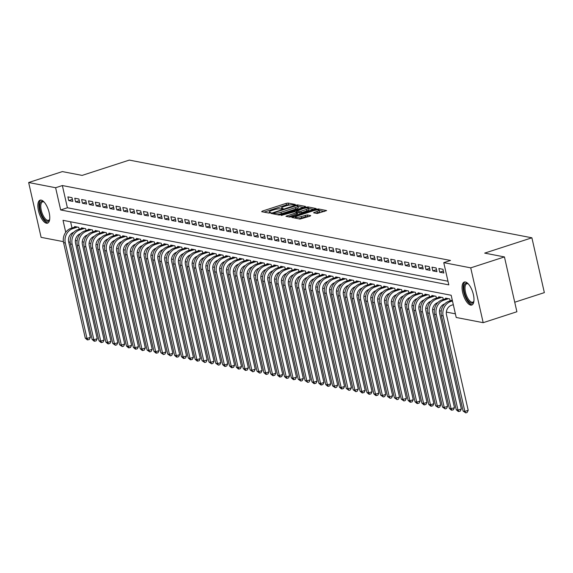 <?xml version="1.0" encoding="UTF-8"?>
<svg xmlns="http://www.w3.org/2000/svg" width="573" height="573" viewBox="0 0 573 573"><rect width="100%" height="100%" fill="white"/><g stroke="black" fill="none" stroke-linecap="round" stroke-linejoin="round"><path stroke-width="0.86" d="M294.837 204.862L295.296 204.468L288.126 203.086L286.135 203.386L262.305 211.115L261.653 211.673L268.816 213.056L270.785 212.519L269.747 212.275A4.87 0.974 -12.8 0 1 269.231 211.981A4.87 0.974 -12.8 0 1 271.824 210.484L273.808 209.84A4.87 0.974 -12.8 0 1 280.204 208.887L282.525 208.859L283.098 208.529L282.052 208.286A4.87 0.974 -12.8 0 1 281.544 207.992A4.87 0.974 -12.8 0 1 284.136 206.495L286.12 205.85A4.87 0.974 -12.8 0 1 292.517 204.89L294.837 204.862M470.648 305.101A12.097 4.899 72 0 1 462.984 293.784A12.097 4.899 72 0 1 464.295 282.045A12.097 4.899 72 0 1 465.398 281.988A12.097 4.899 72 0 1 473.062 293.304A12.097 4.899 72 0 1 471.751 305.051A12.097 4.899 72 0 1 470.648 305.101M46.434 223.212A12.097 4.899 72 0 1 38.771 211.895A12.097 4.899 72 0 1 40.074 200.156A12.097 4.899 72 0 1 41.184 200.099A12.097 4.899 72 0 1 48.848 211.416A12.097 4.899 72 0 1 47.538 223.162A12.097 4.899 72 0 1 46.434 223.212M317.134 213.514L326.624 210.578L318.509 208.952L316.511 209.252L291.872 217.446L299.987 219.072L310.065 216.157L310.709 215.598L307.307 214.939L301.305 216.537A4.068 0.809 -12.8 0 1 295.532 217.088A4.068 0.809 -12.8 0 1 297.695 215.842L313.381 210.757A4.068 0.809 -12.8 0 1 319.154 210.198A4.068 0.809 -12.8 0 1 316.991 211.451L313.567 212.762L317.134 213.514M63.395 241.648L41.106 237.344L28.65 182.522L62.364 171.592L82.118 175.402L129.319 160.096L531.894 237.802L484.694 253.116L504.441 256.926L470.727 267.856L483.182 322.678L456.215 317.478L451.166 295.253L63.023 220.326L65.73 232.273M28.65 182.522L55.617 187.729L60.666 209.954L448.809 284.881L443.76 262.656L470.727 267.856M443.76 262.656L450.507 260.464L62.357 185.545L55.617 187.729M304.843 206.996L305.495 206.438L297.537 204.905L295.539 205.206L270.9 213.4L279.015 215.025L281.014 214.725L304.843 206.996M308.023 206.925L316.138 208.558L291.499 216.752L289.501 217.052L285.934 216.3L296.413 212.698L297.222 212.232L294.801 211.702L281.228 215.412L306.025 207.225L308.023 206.925L308.26 207.97M72.012 197.678L67.886 196.883L68.731 200.586L72.85 201.381L72.012 197.678M78.881 199.003L74.762 198.208L75.6 201.911L79.726 202.706L78.881 199.003M85.749 200.328L81.631 199.533L82.469 203.236L86.595 204.031L85.749 200.328M92.618 201.653L88.5 200.858L89.338 204.561L93.463 205.356L92.618 201.653M99.494 202.978L95.369 202.183L96.214 205.886L100.332 206.681L99.494 202.978M106.363 204.303L102.238 203.508L103.083 207.218L107.201 208.013L106.363 204.303M113.232 205.635L109.106 204.84L109.952 208.543L114.07 209.338L113.232 205.635M120.101 206.96L115.975 206.165L116.82 209.868L120.939 210.663L120.101 206.96M126.97 208.286L122.851 207.49L123.689 211.193L127.815 211.989L126.97 208.286M133.838 209.611L129.72 208.816L130.558 212.519L134.684 213.314L133.838 209.611M140.707 210.936L136.589 210.141L137.427 213.844L141.552 214.639L140.707 210.936M147.583 212.261L143.458 211.466L144.303 215.169L148.421 215.964L147.583 212.261M154.452 213.586L150.327 212.791L151.172 216.501L155.29 217.296L154.452 213.586M161.321 214.918L157.195 214.123L158.041 217.826L162.159 218.621L161.321 214.918M168.19 216.243L164.064 215.448L164.909 219.151L169.028 219.946L168.19 216.243M175.059 217.568L170.94 216.773L171.778 220.476L175.904 221.271L175.059 217.568M181.928 218.893L177.809 218.098L178.647 221.801L182.773 222.596L181.928 218.893M188.796 220.218L184.678 219.423L185.516 223.126L189.642 223.921L188.796 220.218M195.672 221.543L191.547 220.748L192.392 224.451L196.51 225.253L195.672 221.543M202.541 222.876L198.416 222.073L199.261 225.783L203.379 226.579L202.541 222.876M209.41 224.201L205.284 223.406L206.13 227.109L210.248 227.904L209.41 224.201M216.279 225.526L212.153 224.731L212.998 228.434L217.117 229.229L216.279 225.526M223.148 226.851L219.029 226.056L219.867 229.759L223.993 230.554L223.148 226.851M230.017 228.176L225.898 227.381L226.736 231.084L230.862 231.879L230.017 228.176M236.885 229.501L232.767 228.706L233.605 232.409L237.731 233.204L236.885 229.501M243.761 230.826L239.636 230.031L240.481 233.734L244.599 234.536L243.761 230.826M250.63 232.158L246.505 231.356L247.35 235.066L251.468 235.861L250.63 232.158M257.499 233.483L253.373 232.688L254.219 236.391L258.337 237.186L257.499 233.483M264.368 234.808L260.242 234.013L261.087 237.716L265.206 238.511L264.368 234.808M271.237 236.133L267.118 235.338L267.956 239.041L272.082 239.836L271.237 236.133M278.106 237.458L273.987 236.663L274.825 240.366L278.951 241.161L278.106 237.458M284.974 238.783L280.856 237.988L281.694 241.691L285.82 242.486L284.974 238.783M291.85 240.108L287.725 239.313L288.57 243.024L292.688 243.819L291.85 240.108M298.719 241.441L294.594 240.646L295.439 244.349L299.557 245.144L298.719 241.441M305.588 242.766L301.462 241.971L302.308 245.674L306.426 246.469L305.588 242.766M312.457 244.091L308.331 243.296L309.176 246.999L313.295 247.794L312.457 244.091M319.326 245.416L315.207 244.621L316.045 248.324L320.171 249.119L319.326 245.416M326.195 246.741L322.076 245.946L322.914 249.649L327.04 250.444L326.195 246.741M333.063 248.066L328.945 247.271L329.783 250.974L333.909 251.769L333.063 248.066M339.939 249.391L335.814 248.596L336.659 252.306L340.777 253.101L339.939 249.391M346.808 250.723L342.683 249.928L343.528 253.631L347.646 254.426L346.808 250.723M353.677 252.048L349.551 251.253L350.397 254.956L354.515 255.751L353.677 252.048M360.546 253.373L356.42 252.578L357.266 256.281L361.384 257.076L360.546 253.373M367.415 254.699L363.296 253.903L364.134 257.606L368.26 258.402L367.415 254.699M374.284 256.024L370.165 255.229L371.003 258.932L375.129 259.727L374.284 256.024M381.152 257.349L377.034 256.554L377.872 260.257L381.998 261.059L381.152 257.349M388.028 258.681L383.903 257.879L384.748 261.589L388.866 262.384L388.028 258.681M394.897 260.006L390.772 259.211L391.617 262.914L395.735 263.709L394.897 260.006M401.766 261.331L397.641 260.536L398.486 264.239L402.604 265.034L401.766 261.331M408.635 262.656L404.509 261.861L405.355 265.564L409.473 266.359L408.635 262.656M415.504 263.981L411.385 263.186L412.223 266.889L416.349 267.684L415.504 263.981M422.373 265.306L418.254 264.511L419.092 268.214L423.218 269.009L422.373 265.306M429.241 266.631L425.123 265.836L425.961 269.539L430.087 270.341L429.241 266.631M436.117 267.963L431.992 267.161L432.837 270.871L436.955 271.666L436.117 267.963M442.986 269.289L438.861 268.493L439.706 272.196L443.824 272.992L442.986 269.289M62.357 185.545L67.406 207.763L447.979 281.228M75.378 240.474L77.126 240.81M82.247 241.799L83.995 242.135M89.116 243.124L90.863 243.461M95.985 244.449L97.732 244.786M102.861 245.774L104.601 246.111M109.73 247.099L111.47 247.436M116.598 248.431L118.339 248.768M123.467 249.756L125.215 250.093M130.336 251.081L132.084 251.418M137.205 252.406L138.953 252.743M144.074 253.732L145.821 254.068M150.95 255.057L152.69 255.393M157.819 256.382L159.559 256.725M164.687 257.714L166.428 258.051M171.556 259.039L173.304 259.376M178.425 260.364L180.173 260.701M185.294 261.689L187.042 262.026M192.163 263.014L193.91 263.351M199.039 264.339L200.779 264.676M205.908 265.671L207.648 266.008M212.776 266.997L214.517 267.333M219.645 268.322L221.393 268.658M226.514 269.647L228.262 269.983M233.383 270.972L235.131 271.308M240.252 272.297L241.999 272.633M247.128 273.622L248.868 273.958M253.997 274.954L255.737 275.291M260.865 276.279L262.606 276.616M267.734 277.604L269.482 277.941M274.603 278.929L276.351 279.266M281.472 280.254L283.22 280.591M288.341 281.579L290.088 281.916M295.217 282.904L296.957 283.241M302.086 284.237L303.826 284.573M308.954 285.562L310.695 285.898M315.823 286.887L317.571 287.223M322.692 288.212L324.44 288.548M329.561 289.537L331.309 289.874M336.43 290.862L338.177 291.199M343.306 292.187L345.046 292.531M350.175 293.519L351.915 293.856M357.043 294.844L358.784 295.181M363.912 296.169L365.66 296.506M370.781 297.494L372.529 297.831M377.65 298.82L379.398 299.156M384.519 300.145L386.266 300.481M391.395 301.477L393.135 301.813M398.264 302.802L400.004 303.138M405.132 304.127L406.873 304.464M412.001 305.452L413.749 305.789M418.87 306.777L420.618 307.114M425.739 308.102L427.487 308.439M432.608 309.427L434.355 309.764M439.484 310.759L441.224 311.096M446.353 312.084L455.385 313.825M70.594 221.787L71.997 227.982M73.036 232.559L73.122 232.932M74.755 227.094L74.619 226.514L78.745 227.309L79.174 229.214M81.624 228.419L81.495 227.839L85.613 228.634L86.043 230.539M88.493 229.744L88.364 229.164L92.482 229.959L92.919 231.864M95.362 231.069L95.233 230.489L99.351 231.284L99.788 233.19M102.23 232.394L102.101 231.814L106.22 232.617L106.657 234.515M109.106 233.72L108.97 233.147L113.096 233.942L113.526 235.84M115.975 235.052L115.839 234.472L119.965 235.267L120.394 237.172M122.844 236.377L122.708 235.797L126.834 236.592L127.263 238.497M129.713 237.702L129.584 237.122L133.702 237.917L134.132 239.822M136.582 239.027L136.453 238.447L140.571 239.242L141.008 241.147M143.451 240.352L143.322 239.772L147.44 240.567L147.877 242.472M150.319 241.677L150.19 241.104L154.309 241.899L154.746 243.797M157.195 243.009L157.059 242.429L161.185 243.224L161.615 245.122M164.064 244.334L163.928 243.754L168.054 244.549L168.483 246.454M170.933 245.659L170.797 245.079L174.923 245.874L175.352 247.78M177.802 246.984L177.673 246.404L181.791 247.199L182.221 249.105M184.671 248.31L184.542 247.729L188.66 248.524L189.097 250.43M191.54 249.635L191.411 249.054L195.529 249.849L195.966 251.755M198.408 250.96L198.279 250.387L202.398 251.182L202.835 253.08M205.284 252.292L205.148 251.712L209.274 252.507L209.704 254.412M212.153 253.617L212.017 253.037L216.143 253.832L216.573 255.737M219.022 254.942L218.886 254.362L223.012 255.157L223.441 257.062M225.891 256.267L225.762 255.687L229.88 256.482L230.31 258.387M232.76 257.592L232.631 257.012L236.749 257.807L237.186 259.712M239.629 258.917L239.5 258.337L243.618 259.139L244.055 261.037M246.497 260.242L246.369 259.669L250.487 260.464L250.924 262.362M253.373 261.575L253.237 260.994L257.363 261.789L257.793 263.695M260.242 262.9L260.106 262.319L264.232 263.114L264.662 265.02M267.111 264.225L266.975 263.644L271.101 264.44L271.53 266.345M273.98 265.55L273.851 264.97L277.969 265.765L278.399 267.67M280.849 266.875L280.72 266.295L284.838 267.09L285.275 268.995M287.718 268.2L287.589 267.62L291.707 268.422L292.144 270.32M294.586 269.525L294.458 268.952L298.576 269.747L299.013 271.645M301.462 270.857L301.326 270.277L305.452 271.072L305.882 272.977M308.331 272.182L308.195 271.602L312.321 272.397L312.751 274.302M315.2 273.507L315.064 272.927L319.19 273.722L319.619 275.627M322.069 274.832L321.94 274.252L326.058 275.047L326.488 276.952M328.938 276.157L328.809 275.577L332.927 276.372L333.364 278.277M335.807 277.482L335.678 276.902L339.796 277.704L340.233 279.603M342.675 278.815L342.547 278.234L346.672 279.03L347.102 280.928M349.551 280.14L349.415 279.56L353.541 280.355L353.971 282.26M356.42 281.465L356.284 280.885L360.41 281.68L360.84 283.585M363.289 282.79L363.153 282.21L367.279 283.005L367.708 284.91M370.158 284.115L370.029 283.535L374.148 284.33L374.577 286.235M377.027 285.44L376.898 284.86L381.016 285.655L381.453 287.56M383.896 286.765L383.767 286.192L387.885 286.987L388.322 288.885M390.765 288.097L390.636 287.517L394.761 288.312L395.191 290.21M397.641 289.422L397.504 288.842L401.63 289.637L402.06 291.542M404.509 290.747L404.373 290.167L408.499 290.962L408.929 292.867M411.378 292.072L411.242 291.492L415.368 292.287L415.797 294.193M418.247 293.397L418.118 292.817L422.237 293.612L422.666 295.518M425.116 294.723L424.987 294.142L429.105 294.945L429.542 296.843M431.985 296.048L431.856 295.475L435.974 296.27L436.411 298.168M438.854 297.38L438.725 296.8L442.85 297.595L443.28 299.5M445.73 298.705L445.593 298.125L449.719 298.92L450.149 300.825M514.733 302.229L544.35 292.624L531.894 237.802M504.441 256.926L516.896 311.748L483.182 322.678M70.157 241.87L68.767 242.322M67.406 207.763L60.666 209.954M68.731 200.586L72.399 199.397M75.6 201.911L79.275 200.722M82.469 203.236L86.143 202.047M89.338 204.561L93.012 203.372M96.214 205.886L99.881 204.697M103.083 207.218L106.75 206.022M109.952 208.543L113.619 207.347M116.82 209.868L120.488 208.679M123.689 211.193L127.364 210.005M130.558 212.519L134.232 211.33M137.427 213.844L141.101 212.655M144.303 215.169L147.97 213.98M151.172 216.501L154.839 215.305M158.041 217.826L161.708 216.637M164.909 219.151L168.577 217.962M171.778 220.476L175.453 219.287M178.647 221.801L182.321 220.612M185.516 223.126L189.19 221.937M192.392 224.451L196.059 223.262M199.261 225.783L202.928 224.587M206.13 227.109L209.797 225.92M212.998 228.434L216.666 227.245M219.867 229.759L223.542 228.57M226.736 231.084L230.41 229.895M233.605 232.409L237.279 231.22M240.481 233.734L244.148 232.545M247.35 235.066L251.017 233.87M254.219 236.391L257.886 235.202M261.087 237.716L264.755 236.527M267.956 239.041L271.631 237.852M274.825 240.366L278.499 239.177M281.694 241.691L285.368 240.502M288.57 243.024L292.237 241.827M295.439 244.349L299.106 243.153M302.308 245.674L305.975 244.485M309.176 246.999L312.844 245.81M316.045 248.324L319.72 247.135M322.914 249.649L326.589 248.46M329.783 250.974L333.457 249.785M336.659 252.306L340.326 251.11M343.528 253.631L347.195 252.435M350.397 254.956L354.064 253.767M357.266 256.281L360.933 255.092M364.134 257.606L367.809 256.418M371.003 258.932L374.678 257.743M377.872 260.257L381.546 259.068M384.748 261.589L388.415 260.393M391.617 262.914L395.284 261.725M398.486 264.239L402.153 263.05M405.355 265.564L409.022 264.375M412.223 266.889L415.898 265.7M419.092 268.214L422.767 267.025M425.961 269.539L429.635 268.35M432.837 270.871L436.504 269.675M439.706 272.196L443.373 271.008M290.31 204.926L286.471 204.869L264.053 212.139M303.432 207.455L297.974 206.409M296.427 205.65L274.109 212.64L273.543 212.97L274.632 213.22A4.87 0.974 -12.8 0 0 281.028 212.261L295.324 207.627A4.87 0.974 -12.8 0 0 297.917 206.13A4.87 0.974 -12.8 0 0 297.401 205.836L296.427 205.65M277.174 214.667A4.87 0.974 -12.8 0 0 281.364 213.743L281.028 212.261M297.917 206.13L298.254 207.612A4.87 0.974 -12.8 0 1 295.661 209.109L281.364 213.743M308.668 208.472L313.918 209.482M288.498 216.859L297.394 213.622M296.255 211.981L296.685 211.845M306.44 209.446A4.068 0.809 -12.8 0 0 308.603 208.2A4.068 0.809 -12.8 0 0 302.831 208.751L296.656 211.1L298.913 211.537L300.911 211.236L306.44 209.446L306.777 210.928A4.068 0.809 -12.8 0 0 308.94 209.675L308.603 208.2M306.777 210.928L301.248 212.719L297.315 212.647M319.154 210.198L319.49 211.681A4.068 0.809 -12.8 0 1 317.327 212.934L316.124 213.321M298.375 218.764A4.068 0.809 -12.8 0 0 301.642 218.019L301.305 216.537M308.646 216.615L305.645 216.723L301.642 218.019M295.647 217.604L294.429 217.998M324.404 211.509L319.225 210.506M73.709 232.294A7.75 6.919 100.9 0 0 68.667 241.885L90.362 337.375L89.273 339.531L87.239 339.839L85.277 338.142L86.996 338.471L65.301 242.981A11.632 10.378 -79.1 0 1 72.886 228.584L77.541 227.08M85.277 338.142L63.582 242.644A11.632 10.378 -79.1 0 1 71.174 228.255L75.822 226.743M87.927 339.968L86.996 338.471L90.362 337.375M49.679 219.33A10.464 4.24 72 0 1 49.565 219.66A10.464 4.24 72 0 1 47.158 221.307A10.464 4.24 72 0 1 40.253 210.413A10.464 4.24 72 0 1 42.617 201.309A10.464 4.24 72 0 1 43.777 201.803A10.464 4.24 72 0 1 44.064 201.997M44.107 202.047A9.691 3.925 -108 0 0 43.455 201.832A9.691 3.925 -108 0 0 42.574 201.868A9.691 3.925 -108 0 0 41.528 211.279A9.691 3.925 -108 0 0 47.666 220.347A9.691 3.925 -108 0 0 48.555 220.304A9.691 3.925 -108 0 0 49.686 219.258M40.783 200.056A12.019 4.863 -108 0 0 40.024 212.06A12.019 4.863 -108 0 0 47.495 222.79A12.019 4.863 -108 0 0 48.168 222.825M473.892 301.219A10.464 4.24 72 0 1 473.778 301.541A10.464 4.24 72 0 1 466.221 297.423A10.464 4.24 72 0 1 464.03 286.486A10.464 4.24 72 0 1 467.991 283.692A10.464 4.24 72 0 1 468.277 283.886M468.32 283.936A9.691 3.925 -108 0 0 466.787 283.757A9.691 3.925 -108 0 0 467.11 296.893A9.691 3.925 -108 0 0 472.768 302.193A9.691 3.925 -108 0 0 473.907 301.147M464.997 281.945A12.019 4.863 -108 0 0 465.792 298.046A12.019 4.863 -108 0 0 472.381 304.714M80.578 233.626A7.75 6.919 100.9 0 0 75.543 243.21L97.238 338.7L96.149 340.856L94.108 341.164L92.146 339.467L93.865 339.796L72.169 244.306A11.632 10.378 -79.1 0 1 79.762 229.909L84.41 228.405M92.146 339.467L70.45 243.976A11.632 10.378 -79.1 0 1 78.043 229.58L82.691 228.068M94.796 341.293L93.865 339.796L97.238 338.7M87.447 234.951A7.75 6.919 100.9 0 0 82.412 244.535L104.107 340.033L103.018 342.181L100.977 342.489L99.014 340.792L100.733 341.121L79.038 245.631A11.632 10.378 -79.1 0 1 86.63 231.241L91.279 229.73M99.014 340.792L77.319 245.301A11.632 10.378 -79.1 0 1 84.911 230.905L89.567 229.401M101.665 342.618L100.733 341.121L104.107 340.033M94.316 236.277A7.75 6.919 100.9 0 0 89.281 245.86L110.976 341.358L109.887 343.514L107.853 343.814L105.883 342.117L107.602 342.446L85.907 246.956A11.632 10.378 -79.1 0 1 93.499 232.566L98.148 231.055M105.883 342.117L84.188 246.626A11.632 10.378 -79.1 0 1 91.78 232.23L96.436 230.726M108.541 343.95L107.602 342.446L110.976 341.358M101.185 237.602A7.75 6.919 100.9 0 0 96.149 247.192L117.845 342.683L116.756 344.839L115.409 345.275L112.759 343.442L114.471 343.779L92.776 248.281A11.632 10.378 -79.1 0 1 100.368 233.891L105.024 232.38M112.759 343.442L91.057 247.951A11.632 10.378 -79.1 0 1 98.649 233.562L103.305 232.051M115.409 345.275L114.471 343.779L117.845 342.683M108.061 238.927A7.75 6.919 100.9 0 0 103.018 248.517L124.713 344.008L123.625 346.164L122.278 346.601L119.628 344.767L121.34 345.104L99.645 249.606A11.632 10.378 -79.1 0 1 107.237 235.216L111.893 233.705M119.628 344.767L97.933 249.276A11.632 10.378 -79.1 0 1 105.518 234.887L110.174 233.376M122.278 346.601L121.34 345.104L124.713 344.008M114.929 240.252A7.75 6.919 100.9 0 0 109.887 249.842L131.582 345.333L130.494 347.489L128.459 347.797L126.497 346.099L128.216 346.429L106.521 250.938A11.632 10.378 -79.1 0 1 114.106 236.542L118.761 235.03M126.497 346.099L104.802 250.602A11.632 10.378 -79.1 0 1 112.394 236.212L117.042 234.701M129.147 347.926L128.216 346.429L131.582 345.333M121.798 241.577A7.75 6.919 100.9 0 0 116.756 251.167L138.451 346.658L137.362 348.814L135.328 349.122L133.366 347.424L135.085 347.754L113.39 252.263A11.632 10.378 -79.1 0 1 120.975 237.867L125.63 236.363M133.366 347.424L111.671 251.927A11.632 10.378 -79.1 0 1 119.263 237.537L123.911 236.026M136.016 349.251L135.085 347.754L138.451 346.658M128.667 242.909A7.75 6.919 100.9 0 0 123.632 252.492L145.327 347.983L144.238 350.139L142.197 350.447L140.235 348.749L141.954 349.079L120.258 253.588A11.632 10.378 -79.1 0 1 127.851 239.192L132.499 237.688M140.235 348.749L118.539 253.259A11.632 10.378 -79.1 0 1 126.132 238.862L130.78 237.351M142.885 350.576L141.954 349.079L145.327 347.983M135.536 244.234A7.75 6.919 100.9 0 0 130.501 253.818L152.196 349.315L151.107 351.464L149.754 351.908L147.103 350.074L148.822 350.404L127.127 254.913A11.632 10.378 -79.1 0 1 134.719 240.524L139.368 239.013M147.103 350.074L125.408 254.584A11.632 10.378 -79.1 0 1 133 240.187L137.656 238.683M149.754 351.908L148.822 350.404L152.196 349.315M142.405 245.559A7.75 6.919 100.9 0 0 137.37 255.143L159.065 350.64L157.976 352.796L155.942 353.097L153.972 351.399L155.691 351.729L133.996 256.238A11.632 10.378 -79.1 0 1 141.588 241.849L146.237 240.338M153.972 351.399L132.277 255.909A11.632 10.378 -79.1 0 1 139.869 241.512L144.525 240.008M156.63 353.233L155.691 351.729L159.065 350.64M149.274 246.884A7.75 6.919 100.9 0 0 144.238 256.475L165.934 351.965L164.845 354.121L163.498 354.558L160.848 352.724L162.56 353.061L140.865 257.564A11.632 10.378 -79.1 0 1 148.457 243.174L153.113 241.663M160.848 352.724L139.153 257.234A11.632 10.378 -79.1 0 1 146.738 242.845L151.394 241.333M163.498 354.558L162.56 353.061L165.934 351.965M156.15 248.209A7.75 6.919 100.9 0 0 151.107 257.8L172.802 353.29L171.714 355.446L170.367 355.883L167.717 354.05L169.429 354.386L147.734 258.889A11.632 10.378 -79.1 0 1 155.326 244.499L159.982 242.988M167.717 354.05L146.022 258.559A11.632 10.378 -79.1 0 1 153.607 244.17L158.263 242.658M170.367 355.883L169.429 354.386L172.802 353.29M163.019 249.534A7.75 6.919 100.9 0 0 157.976 259.125L179.671 354.615L178.583 356.771L176.548 357.079L174.586 355.382L176.305 355.711L154.61 260.221A11.632 10.378 -79.1 0 1 162.195 245.824L166.85 244.313M174.586 355.382L152.891 259.884A11.632 10.378 -79.1 0 1 160.483 245.495L165.131 243.983M177.236 357.208L176.305 355.711L179.671 354.615M169.887 250.859A7.75 6.919 100.9 0 0 164.845 260.45L186.54 355.94L185.451 358.096L183.417 358.404L181.455 356.707L183.174 357.036L161.479 261.546A11.632 10.378 -79.1 0 1 169.064 247.149L173.719 245.645M181.455 356.707L159.76 261.209A11.632 10.378 -79.1 0 1 167.352 246.82L172 245.308M184.105 358.533L183.174 357.036L186.54 355.94M176.756 252.192A7.75 6.919 100.9 0 0 171.721 261.775L193.416 357.273L192.327 359.421L190.286 359.729L188.324 358.032L190.043 358.361L168.347 262.871A11.632 10.378 -79.1 0 1 175.94 248.474L180.588 246.97M188.324 358.032L166.628 262.541A11.632 10.378 -79.1 0 1 174.221 248.145L178.869 246.634M190.974 359.858L190.043 358.361L193.416 357.273M183.625 253.517A7.75 6.919 100.9 0 0 178.59 263.1L200.285 358.598L199.196 360.754L197.155 361.054L195.192 359.357L196.911 359.686L175.216 264.196A11.632 10.378 -79.1 0 1 182.808 249.807L187.457 248.295M195.192 359.357L173.497 263.867A11.632 10.378 -79.1 0 1 181.089 249.47L185.745 247.966M197.843 361.191L196.911 359.686L200.285 358.598M190.494 254.842A7.75 6.919 100.9 0 0 185.459 264.432L207.154 359.923L206.065 362.079L204.719 362.516L202.061 360.682L203.78 361.011L182.085 265.521A11.632 10.378 -79.1 0 1 189.677 251.132L194.326 249.62M202.061 360.682L180.366 265.192A11.632 10.378 -79.1 0 1 187.958 250.795L192.614 249.291M204.719 362.516L203.78 361.011L207.154 359.923M197.363 256.167A7.75 6.919 100.9 0 0 192.327 265.757L214.023 361.248L212.934 363.404L211.587 363.841L208.937 362.007L210.649 362.344L188.954 266.846A11.632 10.378 -79.1 0 1 196.546 252.457L201.202 250.945M208.937 362.007L187.242 266.517A11.632 10.378 -79.1 0 1 194.827 252.127L199.483 250.616M211.587 363.841L210.649 362.344L214.023 361.248M204.239 257.492A7.75 6.919 100.9 0 0 199.196 267.082L220.892 362.573L219.803 364.729L218.456 365.166L215.806 363.332L217.518 363.669L195.823 268.171A11.632 10.378 -79.1 0 1 203.415 253.782L208.071 252.27M215.806 363.332L194.111 267.842A11.632 10.378 -79.1 0 1 201.696 253.452L206.352 251.941M218.456 365.166L217.518 363.669L220.892 362.573M211.108 258.817A7.75 6.919 100.9 0 0 206.065 268.408L227.76 363.898L226.672 366.054L224.637 366.362L222.675 364.664L224.394 364.994L202.699 269.503A11.632 10.378 -79.1 0 1 210.284 255.107L214.939 253.603M222.675 364.664L200.98 269.167A11.632 10.378 -79.1 0 1 208.572 254.777L213.22 253.266M225.325 366.491L224.394 364.994L227.76 363.898M217.976 260.149A7.75 6.919 100.9 0 0 212.934 269.733L234.629 365.223L233.54 367.379L231.506 367.687L229.544 365.989L231.263 366.319L209.568 270.828A11.632 10.378 -79.1 0 1 217.153 256.432L221.808 254.928M229.544 365.989L207.849 270.492A11.632 10.378 -79.1 0 1 215.441 256.102L220.089 254.591M232.194 367.816L231.263 366.319L234.629 365.223M224.845 261.474A7.75 6.919 100.9 0 0 219.81 271.058L241.505 366.555L240.416 368.704L238.375 369.012L236.413 367.314L238.132 367.644L216.436 272.154A11.632 10.378 -79.1 0 1 224.029 257.757L228.677 256.253M236.413 367.314L214.717 271.824A11.632 10.378 -79.1 0 1 222.31 257.427L226.958 255.923M239.063 369.141L238.132 367.644L241.505 366.555M231.714 262.799A7.75 6.919 100.9 0 0 226.679 272.383L248.374 367.88L247.285 370.036L245.244 370.337L243.281 368.64L245 368.969L223.305 273.479A11.632 10.378 -79.1 0 1 230.898 259.089L235.546 257.578M243.281 368.64L221.586 273.149A11.632 10.378 -79.1 0 1 229.179 258.752L233.834 257.248M245.932 370.473L245 368.969L248.374 367.88M238.583 264.124A7.75 6.919 100.9 0 0 233.548 273.715L255.243 369.205L254.154 371.361L252.808 371.798L250.15 369.965L251.869 370.301L230.174 274.804A11.632 10.378 -79.1 0 1 237.766 260.414L242.422 258.903M250.15 369.965L228.455 274.474A11.632 10.378 -79.1 0 1 236.047 260.078L240.703 258.573M252.808 371.798L251.869 370.301L255.243 369.205M245.452 265.449A7.75 6.919 100.9 0 0 240.416 275.04L262.112 370.53L261.023 372.686L259.676 373.123L257.026 371.29L258.738 371.626L237.043 276.129A11.632 10.378 -79.1 0 1 244.635 261.739L249.291 260.228M257.026 371.29L235.331 275.799A11.632 10.378 -79.1 0 1 242.916 261.41L247.572 259.898M259.676 373.123L258.738 371.626L262.112 370.53M252.328 266.774A7.75 6.919 100.9 0 0 247.285 276.365L268.981 371.856L267.892 374.011L265.858 374.319L263.895 372.622L265.607 372.951L243.912 277.461A11.632 10.378 -79.1 0 1 251.504 263.064L256.16 261.553M263.895 372.622L242.2 277.124A11.632 10.378 -79.1 0 1 249.785 262.735L254.441 261.224M266.545 374.448L265.607 372.951L268.981 371.856M259.197 268.1A7.75 6.919 100.9 0 0 254.154 277.69L275.849 373.181L274.761 375.336L272.727 375.644L270.764 373.947L272.483 374.276L250.788 278.786A11.632 10.378 -79.1 0 1 258.373 264.389L263.028 262.885M270.764 373.947L249.069 278.449A11.632 10.378 -79.1 0 1 256.661 264.06L261.309 262.549M273.414 375.773L272.483 374.276L275.849 373.181M266.065 269.432A7.75 6.919 100.9 0 0 261.023 279.015L282.718 374.506L281.63 376.662L279.595 376.97L277.633 375.272L279.352 375.601L257.657 280.111A11.632 10.378 -79.1 0 1 265.242 265.714L269.897 264.21M277.633 375.272L255.938 279.782A11.632 10.378 -79.1 0 1 263.53 265.385L268.178 263.874M280.283 377.098L279.352 375.601L282.718 374.506M272.934 270.757A7.75 6.919 100.9 0 0 267.899 280.34L289.594 375.838L288.506 377.987L286.464 378.295L284.502 376.597L286.221 376.927L264.525 281.436A11.632 10.378 -79.1 0 1 272.118 267.047L276.766 265.535M284.502 376.597L262.806 281.107A11.632 10.378 -79.1 0 1 270.399 266.71L275.047 265.206M287.152 378.424L286.221 376.927L289.594 375.838M279.803 272.082A7.75 6.919 100.9 0 0 274.768 281.665L296.463 377.163L295.374 379.319L293.333 379.62L291.371 377.922L293.089 378.252L271.394 282.761A11.632 10.378 -79.1 0 1 278.987 268.372L283.635 266.86M291.371 377.922L269.675 282.432A11.632 10.378 -79.1 0 1 277.268 268.035L281.923 266.531M294.021 379.756L293.089 378.252L296.463 377.163M286.672 273.407A7.75 6.919 100.9 0 0 281.637 282.998L303.332 378.488L302.243 380.644L300.897 381.081L298.239 379.247L299.958 379.584L278.263 284.086A11.632 10.378 -79.1 0 1 285.855 269.697L290.511 268.185M298.239 379.247L276.544 283.757A11.632 10.378 -79.1 0 1 284.136 269.367L288.792 267.856M300.897 381.081L299.958 379.584L303.332 378.488M293.541 274.732A7.75 6.919 100.9 0 0 288.506 284.323L310.201 379.813L309.112 381.969L307.765 382.406L305.115 380.572L306.827 380.909L285.132 285.411A11.632 10.378 -79.1 0 1 292.724 271.022L297.38 269.511M305.115 380.572L283.42 285.082A11.632 10.378 -79.1 0 1 291.005 270.692L295.661 269.181M307.765 382.406L306.827 380.909L310.201 379.813M300.417 276.057A7.75 6.919 100.9 0 0 295.374 285.648L317.07 381.138L315.981 383.294L313.947 383.602L311.984 381.905L313.696 382.234L292.001 286.744A11.632 10.378 -79.1 0 1 299.593 272.347L304.249 270.836M311.984 381.905L290.289 286.407A11.632 10.378 -79.1 0 1 297.874 272.017L302.53 270.506M314.634 383.731L313.696 382.234L317.07 381.138M307.286 277.382A7.75 6.919 100.9 0 0 302.243 286.973L323.938 382.463L322.85 384.619L320.816 384.927L318.853 383.23L320.572 383.559L298.877 288.069A11.632 10.378 -79.1 0 1 306.462 273.672L311.118 272.168M318.853 383.23L297.158 287.732A11.632 10.378 -79.1 0 1 304.75 273.342L309.399 271.831M321.503 385.056L320.572 383.559L323.938 382.463M314.154 278.714A7.75 6.919 100.9 0 0 309.112 288.298L330.807 383.788L329.719 385.944L327.684 386.252L325.722 384.555L327.441 384.884L305.746 289.394A11.632 10.378 -79.1 0 1 313.331 274.997L317.986 273.493M325.722 384.555L304.027 289.064A11.632 10.378 -79.1 0 1 311.619 274.668L316.267 273.156M328.372 386.381L327.441 384.884L330.807 383.788M321.023 280.039A7.75 6.919 100.9 0 0 315.988 289.623L337.683 385.12L336.595 387.269L335.241 387.713L332.591 385.88L334.31 386.209L312.614 290.719A11.632 10.378 -79.1 0 1 320.207 276.329L324.855 274.818M332.591 385.88L310.895 290.389A11.632 10.378 -79.1 0 1 318.488 275.993L323.136 274.488M335.241 387.713L334.31 386.209L337.683 385.12M327.892 281.364A7.75 6.919 100.9 0 0 322.857 290.948L344.552 386.446L343.463 388.601L341.429 388.902L339.46 387.205L341.179 387.534L319.483 292.044A11.632 10.378 -79.1 0 1 327.076 277.654L331.724 276.143M339.46 387.205L317.764 291.714A11.632 10.378 -79.1 0 1 325.357 277.318L330.012 275.814M342.11 389.038L341.179 387.534L344.552 386.446M334.761 282.69A7.75 6.919 100.9 0 0 329.726 292.28L351.421 387.771L350.332 389.927L348.986 390.363L346.328 388.53L348.047 388.866L326.352 293.369A11.632 10.378 -79.1 0 1 333.944 278.979L338.6 277.468M346.328 388.53L324.633 293.039A11.632 10.378 -79.1 0 1 332.225 278.65L336.881 277.139M348.986 390.363L348.047 388.866L351.421 387.771M341.63 284.015A7.75 6.919 100.9 0 0 336.595 293.605L358.29 389.096L357.201 391.252L355.854 391.688L353.204 389.855L354.916 390.192L333.221 294.694A11.632 10.378 -79.1 0 1 340.813 280.304L345.469 278.793M353.204 389.855L331.509 294.364A11.632 10.378 -79.1 0 1 339.094 279.975L343.75 278.464M355.854 391.688L354.916 390.192L358.29 389.096M348.506 285.34A7.75 6.919 100.9 0 0 343.463 294.93L365.159 390.421L364.07 392.577L362.036 392.885L360.073 391.187L361.785 391.517L340.09 296.026A11.632 10.378 -79.1 0 1 347.682 281.63L352.338 280.118M360.073 391.187L338.378 295.689A11.632 10.378 -79.1 0 1 345.963 281.3L350.619 279.789M362.723 393.014L361.785 391.517L365.159 390.421M355.375 286.665A7.75 6.919 100.9 0 0 350.332 296.255L372.027 391.746L370.939 393.902L368.905 394.21L366.942 392.512L368.661 392.842L346.966 297.351A11.632 10.378 -79.1 0 1 354.551 282.955L359.207 281.45M366.942 392.512L345.247 297.015A11.632 10.378 -79.1 0 1 352.839 282.625L357.488 281.114M369.592 394.339L368.661 392.842L372.027 391.746M362.243 287.997A7.75 6.919 100.9 0 0 357.201 297.58L378.896 393.078L377.808 395.227L375.773 395.535L373.811 393.837L375.53 394.167L353.835 298.676A11.632 10.378 -79.1 0 1 361.42 284.28L366.075 282.776M373.811 393.837L352.116 298.347A11.632 10.378 -79.1 0 1 359.708 283.95L364.356 282.439M376.461 395.664L375.53 394.167L378.896 393.078M369.112 289.322A7.75 6.919 100.9 0 0 364.077 298.905L385.772 394.403L384.684 396.552L383.33 396.996L380.68 395.162L382.399 395.492L360.704 300.001A11.632 10.378 -79.1 0 1 368.296 285.612L372.944 284.101M380.68 395.162L358.985 299.672A11.632 10.378 -79.1 0 1 366.577 285.275L371.225 283.771M383.33 396.996L382.399 395.492L385.772 394.403M375.981 290.647A7.75 6.919 100.9 0 0 370.946 300.238L392.641 395.728L391.552 397.884L390.199 398.321L387.549 396.487L389.268 396.817L367.572 301.326A11.632 10.378 -79.1 0 1 375.165 286.937L379.813 285.426M387.549 396.487L365.853 300.997A11.632 10.378 -79.1 0 1 373.446 286.6L378.101 285.096M390.199 398.321L389.268 396.817L392.641 395.728M382.85 291.972A7.75 6.919 100.9 0 0 377.815 301.563L399.51 397.053L398.421 399.209L397.075 399.646L394.417 397.812L396.136 398.149L374.441 302.651A11.632 10.378 -79.1 0 1 382.033 288.262L386.689 286.751M394.417 397.812L372.722 302.322A11.632 10.378 -79.1 0 1 380.314 287.933L384.97 286.421M397.075 399.646L396.136 398.149L399.51 397.053M389.719 293.297A7.75 6.919 100.9 0 0 384.684 302.888L406.379 398.378L405.29 400.534L403.944 400.971L401.293 399.137L403.005 399.474L381.31 303.976A11.632 10.378 -79.1 0 1 388.902 289.587L393.558 288.076M401.293 399.137L379.598 303.647A11.632 10.378 -79.1 0 1 387.183 289.258L391.839 287.746M403.944 400.971L403.005 399.474L406.379 398.378M396.595 294.622A7.75 6.919 100.9 0 0 391.552 304.213L413.248 399.703L412.159 401.859L410.125 402.167L408.162 400.47L409.874 400.799L388.179 305.309A11.632 10.378 -79.1 0 1 395.771 290.912L400.427 289.408M408.162 400.47L386.467 304.972A11.632 10.378 -79.1 0 1 394.052 290.583L398.708 289.071M410.812 402.296L409.874 400.799L413.248 399.703M403.464 295.954A7.75 6.919 100.9 0 0 398.421 305.538L420.116 401.028L419.028 403.184L416.994 403.492L415.031 401.795L416.75 402.124L395.055 306.634A11.632 10.378 -79.1 0 1 402.64 292.237L407.296 290.733M415.031 401.795L393.336 306.297A11.632 10.378 -79.1 0 1 400.928 291.908L405.577 290.396M417.681 403.621L416.75 402.124L420.116 401.028M410.332 297.28A7.75 6.919 100.9 0 0 405.29 306.863L426.985 402.361L425.897 404.509L423.862 404.817L421.9 403.12L423.619 403.449L401.924 307.959A11.632 10.378 -79.1 0 1 409.509 293.562L414.164 292.058M421.9 403.12L400.205 307.629A11.632 10.378 -79.1 0 1 407.797 293.233L412.445 291.729M424.55 404.946L423.619 403.449L426.985 402.361M417.201 298.605A7.75 6.919 100.9 0 0 412.166 308.188L433.861 403.686L432.773 405.842L430.731 406.142L428.769 404.445L430.488 404.774L408.793 309.284A11.632 10.378 -79.1 0 1 416.385 294.894L421.033 293.383M428.769 404.445L407.074 308.954A11.632 10.378 -79.1 0 1 414.666 294.558L419.314 293.054M431.419 406.278L430.488 404.774L433.861 403.686M424.07 299.93A7.75 6.919 100.9 0 0 419.035 309.52L440.73 405.011L439.641 407.167L438.288 407.604L435.638 405.77L437.357 406.107L415.661 310.609A11.632 10.378 -79.1 0 1 423.254 296.22L427.902 294.708M435.638 405.77L413.942 310.28A11.632 10.378 -79.1 0 1 421.535 295.883L426.19 294.379M438.288 407.604L437.357 406.107L440.73 405.011M430.939 301.255A7.75 6.919 100.9 0 0 425.904 310.845L447.599 406.336L446.51 408.492L445.164 408.929L442.506 407.095L444.225 407.432L422.53 311.934A11.632 10.378 -79.1 0 1 430.122 297.545L434.778 296.033M442.506 407.095L420.811 311.605A11.632 10.378 -79.1 0 1 428.403 297.215L433.059 295.704M445.164 408.929L444.225 407.432L447.599 406.336M437.808 302.58A7.75 6.919 100.9 0 0 432.773 312.17L454.468 407.661L453.379 409.817L451.345 410.125L449.382 408.427L451.094 408.757L429.399 313.266A11.632 10.378 -79.1 0 1 436.991 298.87L441.647 297.358M449.382 408.427L427.687 312.93A11.632 10.378 -79.1 0 1 435.272 298.54L439.928 297.029M452.033 410.254L451.094 408.757L454.468 407.661M444.684 303.905A7.75 6.919 100.9 0 0 439.641 313.495L461.337 408.986L460.248 411.142L458.214 411.45L456.251 409.752L457.963 410.082L436.268 314.591A11.632 10.378 -79.1 0 1 443.86 300.195L448.516 298.691M456.251 409.752L434.556 314.255A11.632 10.378 -79.1 0 1 442.141 299.865L446.797 298.354M458.901 411.579L457.963 410.082L461.337 408.986M453.307 304.664L451.574 305.23A7.75 6.919 100.9 0 0 446.51 314.821L468.205 410.311L467.117 412.467L465.77 412.904L463.12 411.077L441.425 315.587A11.632 10.378 -79.1 0 1 449.017 301.19L452.276 300.13M463.12 411.077L464.839 411.407L443.144 315.916A11.632 10.378 -79.1 0 1 450.729 301.52L452.462 300.961M465.77 412.904L464.839 411.407L468.205 410.311M282.203 208.944L282.052 208.286M269.897 212.941L269.747 212.275M262.463 211.831L262.305 211.115M286.471 204.869L286.135 203.386M288.463 204.568L288.126 203.086M271.874 213.643L271.709 212.927M295.654 205.7L295.539 205.206M297.774 205.965L297.537 204.905M273.88 214.037L273.658 213.034M274.861 214.223L274.632 213.22M295.661 209.109L295.324 207.627M286.908 216.551L286.744 215.835M296.75 214.18L296.413 212.698M281.887 215.462L281.801 215.083M306.197 207.992L306.025 207.225M296.886 212.103L296.656 211.1M299.249 213.02L298.913 211.537M301.248 212.719L300.911 211.236M314.541 213.013L314.376 212.297M317.327 212.934L316.991 211.451M305.645 216.723L305.309 215.24M307.644 216.422L307.307 214.939M292.846 217.697L292.681 216.981M316.683 210.005L316.511 209.252M318.738 209.954L318.509 208.952M71.174 228.255L72.886 228.584M63.582 242.644L65.301 242.981M78.043 229.58L79.762 229.909M70.45 243.976L72.169 244.306M84.911 230.905L86.63 231.241M77.319 245.301L79.038 245.631M91.78 232.23L93.499 232.566M84.188 246.626L85.907 246.956M98.649 233.562L100.368 233.891M91.057 247.951L92.776 248.281M105.518 234.887L107.237 235.216M97.933 249.276L99.645 249.606M112.394 236.212L114.106 236.542M104.802 250.602L106.521 250.938M119.263 237.537L120.975 237.867M111.671 251.927L113.39 252.263M126.132 238.862L127.851 239.192M118.539 253.259L120.258 253.588M133 240.187L134.719 240.524M125.408 254.584L127.127 254.913M139.869 241.512L141.588 241.849M132.277 255.909L133.996 256.238M146.738 242.845L148.457 243.174M139.153 257.234L140.865 257.564M153.607 244.17L155.326 244.499M146.022 258.559L147.734 258.889M160.483 245.495L162.195 245.824M152.891 259.884L154.61 260.221M167.352 246.82L169.064 247.149M159.76 261.209L161.479 261.546M174.221 248.145L175.94 248.474M166.628 262.541L168.347 262.871M181.089 249.47L182.808 249.807M173.497 263.867L175.216 264.196M187.958 250.795L189.677 251.132M180.366 265.192L182.085 265.521M194.827 252.127L196.546 252.457M187.242 266.517L188.954 266.846M201.696 253.452L203.415 253.782M194.111 267.842L195.823 268.171M208.572 254.777L210.284 255.107M200.98 269.167L202.699 269.503M215.441 256.102L217.153 256.432M207.849 270.492L209.568 270.828M222.31 257.427L224.029 257.757M214.717 271.824L216.436 272.154M229.179 258.752L230.898 259.089M221.586 273.149L223.305 273.479M236.047 260.078L237.766 260.414M228.455 274.474L230.174 274.804M242.916 261.41L244.635 261.739M235.331 275.799L237.043 276.129M249.785 262.735L251.504 263.064M242.2 277.124L243.912 277.461M256.661 264.06L258.373 264.389M249.069 278.449L250.788 278.786M263.53 265.385L265.242 265.714M255.938 279.782L257.657 280.111M270.399 266.71L272.118 267.047M262.806 281.107L264.525 281.436M277.268 268.035L278.987 268.372M269.675 282.432L271.394 282.761M284.136 269.367L285.855 269.697M276.544 283.757L278.263 284.086M291.005 270.692L292.724 271.022M283.42 285.082L285.132 285.411M297.874 272.017L299.593 272.347M290.289 286.407L292.001 286.744M304.75 273.342L306.462 273.672M297.158 287.732L298.877 288.069M311.619 274.668L313.331 274.997M304.027 289.064L305.746 289.394M318.488 275.993L320.207 276.329M310.895 290.389L312.614 290.719M325.357 277.318L327.076 277.654M317.764 291.714L319.483 292.044M332.225 278.65L333.944 278.979M324.633 293.039L326.352 293.369M339.094 279.975L340.813 280.304M331.509 294.364L333.221 294.694M345.963 281.3L347.682 281.63M338.378 295.689L340.09 296.026M352.839 282.625L354.551 282.955M345.247 297.015L346.966 297.351M359.708 283.95L361.42 284.28M352.116 298.347L353.835 298.676M366.577 285.275L368.296 285.612M358.985 299.672L360.704 300.001M373.446 286.6L375.165 286.937M365.853 300.997L367.572 301.326M380.314 287.933L382.033 288.262M372.722 302.322L374.441 302.651M387.183 289.258L388.902 289.587M379.598 303.647L381.31 303.976M394.052 290.583L395.771 290.912M386.467 304.972L388.179 305.309M400.928 291.908L402.64 292.237M393.336 306.297L395.055 306.634M407.797 293.233L409.509 293.562M400.205 307.629L401.924 307.959M414.666 294.558L416.385 294.894M407.074 308.954L408.793 309.284M421.535 295.883L423.254 296.22M413.942 310.28L415.661 310.609M428.403 297.215L430.122 297.545M420.811 311.605L422.53 311.934M435.272 298.54L436.991 298.87M427.687 312.93L429.399 313.266M442.141 299.865L443.86 300.195M434.556 314.255L436.268 314.591M449.017 301.19L450.729 301.52M441.425 315.587L443.144 315.916M281.78 209.03L281.544 207.992M269.468 213.027L269.231 211.981M273.779 214.016L273.543 212.97M297.559 213.715L297.222 212.232M296.735 212.074L296.492 211.007M295.797 218.263L295.532 217.088"/></g></svg>
